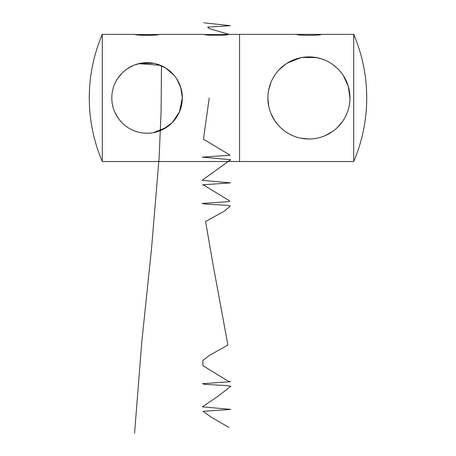 <?xml version="1.0" encoding="UTF-8"?>
<svg xmlns="http://www.w3.org/2000/svg" width="456" height="456" viewBox="0 0 456 456"><rect width="100%" height="100%" fill="white"/><g stroke="black" fill="none" stroke-linecap="round" stroke-linejoin="round"><path stroke-width="0.68" d="M321.064 34.36L296.788 34.36C296.035 35.631 321.811 35.631 321.064 34.36L353.713 34.36A161.846 161.846 0 0 1 353.713 161.527L353.713 34.36M308.94 56.903L317.518 57.815L321.064 58.738L315.786 57.484L302.066 57.484L297.506 58.522M302.009 57.49L297.489 58.528M343.362 75.628L348.236 86.155L349.963 97.943C349.9 75.137 331.472 56.903 308.963 56.903C286.322 56.926 268.008 75.04 267.883 97.943C267.991 120.743 286.265 138.955 308.889 138.983C331.506 138.983 349.889 120.772 349.963 97.943L349.815 101.454M268.726 89.661L271.155 81.898M279.032 69.825L286.083 63.846M287.092 63.19L300.464 57.787M321.064 58.738L324.877 60.129M332.8 64.564L336.665 67.699M102.286 161.527A161.846 161.846 0 0 1 102.286 34.36L102.286 161.527L239.56 161.527L239.56 34.36L239.56 161.527L353.713 161.527M342.53 121.495L337.035 127.845M332.344 131.647L325.105 135.66M308.706 138.983L300.686 138.145M283.062 129.806L280.6 127.64M277.886 124.796L274.996 121.034M274.985 121.017L271.143 113.977M268.721 106.18L267.883 97.943M156.231 63.891L165.545 67.904L174.027 75.206M176.62 78.7L179.675 84.508M181.591 90.721L182.337 97.943L179.402 112.034L172.208 122.675L163.031 129.39L153.421 132.628L166.297 127.503M102.286 34.36L134.936 34.36C134.184 35.625 159.953 35.631 159.212 34.36L204.299 34.36C203.547 35.625 229.317 35.631 228.576 34.36L205.28 34.542M134.936 64.837L141.269 63.167L153.706 63.31M182.337 97.943C182.457 78.586 166.28 62.546 147.123 62.683C127.783 62.523 111.697 78.649 111.817 97.943C111.714 117.329 127.851 133.323 147.014 133.203C166.326 133.334 182.423 117.369 182.337 97.943L180.775 87.581L176.637 78.728M173.981 75.154L169.472 70.708M166.092 68.252L160.825 65.476M117.887 78.17L122.214 72.943M127.423 68.668L133.443 65.425M140.716 63.264L153.889 63.35M166.805 68.719L171.011 72.054M176.272 78.175L177.601 80.302M181.67 91.12L182.195 94.78M181.63 104.965L179.561 111.652M117.825 117.631L114.781 112.096M113.39 108.357L112.507 104.897M171.507 123.371L175.982 118.132M177.635 115.533L179.071 112.763M181.004 107.553L181.528 105.444M135.916 34.542L158.238 34.542M203.923 22.8L230.4 25.69L207.64 27.138L209.213 28.58L228.952 34.36M209.213 97.943L203.479 139.126L230.126 155.217L202.253 157.149L230.696 159.72L202.111 180.314L230.525 182.885L202.606 184.817L204.356 185.461L229.602 200.902L229.459 201.546L202.025 203.479L206.42 204.123L228.462 205.411L230.303 206.055L224.272 211.202L205.576 221.496L212.701 262.685L227.903 345.049L209.418 355.349L202.874 360.496L202.914 365.644L227.977 381.085L230.514 381.729L202.595 383.661L204.385 384.305L226.415 385.594L230.856 386.238L217.62 396.532L202.367 406.826L230.776 409.402L203.085 411.335L211.128 417.126L228.952 427.42M138.812 63.663L160.426 65.311M161.47 65.755L161.088 111.686L159.115 157.616L151.449 249.478L141.85 341.339L134.56 433.2M296.788 34.36L228.576 34.36"/></g></svg>
